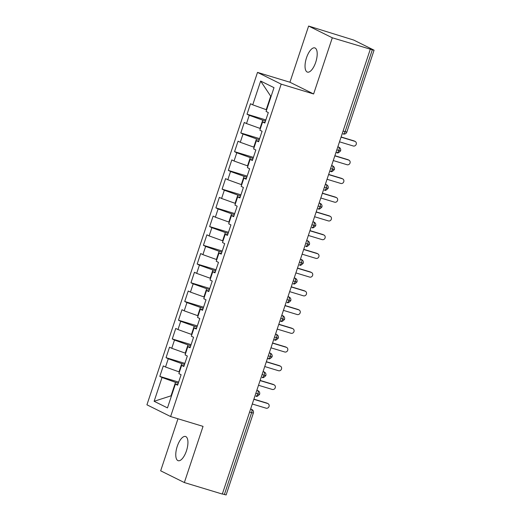 <?xml version="1.0" encoding="UTF-8"?>
<svg xmlns="http://www.w3.org/2000/svg" width="521" height="521" viewBox="0 0 521 521"><rect width="100%" height="100%" fill="white"/><g stroke="black" fill="none" stroke-linecap="round" stroke-linejoin="round"><path stroke-width="0.78" d="M186.446 450.867A12.654 5.067 -73.1 0 0 185.522 436.481A12.654 5.067 -73.1 0 0 177.257 446.315A12.654 5.067 -73.1 0 0 178.182 460.701A12.654 5.067 -73.1 0 0 186.446 450.867M315.713 62.286A12.654 5.067 -73.1 0 0 314.788 47.899A12.654 5.067 -73.1 0 0 306.524 57.733A12.654 5.067 -73.1 0 0 307.449 72.119A12.654 5.067 -73.1 0 0 315.713 62.286M308.621 26.05L353.759 40.078L374.071 50.185L346.83 132.067L345.097 131.67L372.333 49.782L332.307 37.792L308.621 26.05L289.93 82.233L257.504 72.399L146.929 404.804L170.614 416.546L281.19 84.141L257.504 72.399M177.974 418.773L160.663 470.815L184.349 482.55L222.324 494.064L370.275 49.3M159.81 376.396L162.031 377.497L154.125 401.281L167.475 407.897L175.382 384.114L177.609 385.214L181.1 374.729L178.872 373.629L181.614 365.384L183.841 366.491L187.326 355.999L185.105 354.899L187.84 346.66L190.067 347.761L193.558 337.276L191.331 336.175L194.072 327.93L196.3 329.038L199.784 318.546L197.563 317.445L200.305 309.207L202.526 310.308L206.016 299.822L203.789 298.722L206.531 290.477L208.758 291.584L212.242 281.093L210.022 279.992L212.763 271.754L214.984 272.854L218.475 262.369L216.248 261.262L218.989 253.024L221.217 254.131L224.707 243.639L222.48 242.539L225.222 234.3L227.443 235.401L230.933 224.916L228.706 223.809L231.448 215.57L233.675 216.677L237.166 206.186L234.938 205.085L237.68 196.847L239.907 197.947L243.392 187.462L241.171 186.355L243.913 178.117L246.133 179.217L249.624 168.732L247.397 167.632L250.139 159.393L252.366 160.494L255.85 150.009L253.629 148.902L256.371 140.663L258.592 141.764L262.083 131.279L259.855 130.178L262.597 121.94L264.824 123.041L268.315 112.556L266.088 111.448L274 87.665L260.65 81.048L252.737 104.832L250.51 103.731L247.026 114.216L249.246 115.323L246.505 123.562L244.284 122.455L240.793 132.946L243.02 134.047L240.279 142.285L238.051 141.184L234.561 151.67L236.788 152.777L234.046 161.015L231.825 159.908L228.335 170.4L230.562 171.5L227.82 179.738L225.593 178.638L222.102 189.123L224.33 190.23L221.588 198.468L219.361 197.368L215.876 207.853L218.097 208.954L215.362 217.192L213.135 216.091L209.644 226.576L211.871 227.684L209.129 235.922L206.902 234.821L203.418 245.306L205.639 246.407L202.897 254.645L200.676 253.545L197.185 264.03L199.413 265.137L196.671 273.375L194.444 272.275L190.96 282.76L193.18 283.86L190.439 292.105L188.218 290.998L184.727 301.483L186.954 302.59L184.213 310.829L181.985 309.728L178.495 320.213L180.722 321.314L177.98 329.559L175.759 328.451L172.269 338.943L174.489 340.044L171.754 348.282L169.527 347.181L166.036 357.667L168.263 358.767L165.522 367.012L163.294 365.905L159.81 376.396L178.644 382.101M179.419 371.981L179.009 371.857L181.744 363.619L184.512 364.453M165.522 367.012L179.009 371.857M168.263 358.767L181.744 363.619M175.382 384.114L177.837 384.524M185.652 353.258L185.235 353.127L187.977 344.889L190.745 345.729M171.754 348.282L185.235 353.127M174.489 340.044L187.977 344.889M181.614 365.384L184.069 365.794M191.878 334.528L191.468 334.404L194.209 326.166L196.977 326.999M177.98 329.559L191.468 334.404M180.722 321.314L194.209 326.166M187.84 346.66L190.295 347.071M198.11 315.804L197.693 315.674L200.435 307.436L203.203 308.276M184.213 310.829L197.693 315.674M186.954 302.59L200.435 307.436M194.072 327.93L196.528 328.341M204.336 297.074L203.926 296.95L206.668 288.712L209.435 289.546M190.439 292.105L203.926 296.95M193.18 283.86L206.668 288.712M200.305 309.207L202.76 309.617M210.569 278.351L210.152 278.221L212.894 269.982L215.661 270.822M196.671 273.375L210.152 278.221M199.413 265.137L212.894 269.982M206.531 290.477L208.986 290.887M216.795 259.621L216.384 259.497L219.126 251.259L221.894 252.092M202.897 254.645L216.384 259.497M205.639 246.407L219.126 251.259M212.763 271.754L215.219 272.164M223.027 240.891L222.61 240.767L225.352 232.529L228.12 233.369M209.129 235.922L222.61 240.767M211.871 227.684L225.352 232.529M218.989 253.024L221.445 253.434M229.253 222.167L228.843 222.044L231.585 213.799L234.352 214.639M215.362 217.192L228.843 222.044M218.097 208.954L231.585 213.799M225.222 234.3L227.677 234.71M235.485 203.437L235.075 203.314L237.81 195.075L240.578 195.916M221.588 198.468L235.075 203.314M224.33 190.23L237.81 195.075M231.448 215.57L233.903 215.981M241.718 184.714L241.301 184.59L244.043 176.345L246.811 177.186M227.82 179.738L241.301 184.59M230.562 171.5L244.043 176.345M237.68 196.847L240.135 197.257M247.944 165.984L247.534 165.86L250.275 157.622L253.043 158.462M234.046 161.015L247.534 165.86M236.788 152.777L250.275 157.622M243.913 178.117L246.368 178.527M254.176 147.261L253.76 147.137L256.501 138.892L259.269 139.732M240.279 142.285L253.76 147.137M243.02 134.047L256.501 138.892M250.139 159.393L252.594 159.804M260.402 128.531L259.992 128.407L262.734 120.169L265.502 121.009M246.505 123.562L259.992 128.407M249.246 115.323L262.734 120.169M256.371 140.663L258.826 141.074M372.333 49.782L374.071 50.185M266.635 109.807L266.218 109.684L270.705 96.196L260.65 81.048M252.737 104.832L266.218 109.684M262.597 121.94L265.052 122.35M224.382 494.546L251.617 412.665L253.356 413.068L226.121 494.95L222.363 493.934M289.93 82.233L313.616 93.969L332.307 37.792M313.616 93.969L281.19 84.141M184.349 482.55L203.04 426.373L170.614 416.546M171.448 395.953L171.031 395.83L171.422 396.019M178.286 383.182L175.518 382.342L171.031 395.83L154.125 401.281M271.096 96.392L270.705 96.196M162.031 377.497L175.518 382.342M247.026 114.216L265.86 119.928M337.816 146.883L338.689 147.143A2.963 1.185 106.9 0 1 338.832 150.491A2.963 1.185 106.9 0 1 336.931 152.699C337.224 151.898 336.735 154.809 340.571 150.888L336.82 149.879M240.793 132.946L259.627 138.651M234.561 151.67L253.401 157.381M228.335 170.4L247.169 176.105M222.102 189.123L240.943 194.834M215.876 207.853L234.71 213.564M209.644 226.576L228.478 232.288M203.418 245.306L222.252 251.018M197.185 264.03L216.02 269.741M190.96 282.76L209.794 288.471M184.727 301.483L203.561 307.195M178.495 320.213L197.335 325.925M172.269 338.943L191.103 344.648M166.036 357.667L184.877 363.378M331.584 165.606L332.463 165.873A2.963 1.185 106.9 0 1 332.606 169.214A2.963 1.185 106.9 0 1 330.698 171.429C330.991 170.627 330.503 173.539 334.339 169.618L330.588 168.602M325.358 184.336L326.231 184.597A2.963 1.185 106.9 0 1 326.374 187.944A2.963 1.185 106.9 0 1 324.466 190.152C324.765 189.351 324.27 192.269 328.113 188.341L324.362 187.332M319.126 203.06L320.005 203.327A2.963 1.185 106.9 0 1 320.141 206.668A2.963 1.185 106.9 0 1 318.24 208.882C318.533 208.081 318.044 210.992 321.88 207.071L318.129 206.055M312.9 221.79L313.772 222.05A2.963 1.185 106.9 0 1 313.916 225.398A2.963 1.185 106.9 0 1 312.007 227.605C312.307 226.804 311.812 229.722 315.654 225.801L311.903 224.785M306.667 240.513L307.546 240.78A2.963 1.185 106.9 0 1 307.683 244.121A2.963 1.185 106.9 0 1 305.781 246.335C306.074 245.534 305.586 248.445 309.422 244.525L305.671 243.509M300.441 259.243L301.314 259.504A2.963 1.185 106.9 0 1 301.457 262.851A2.963 1.185 106.9 0 1 299.549 265.059C299.849 264.258 299.354 267.175 303.196 263.255L299.438 262.239M294.209 277.967L295.081 278.234A2.963 1.185 106.9 0 1 295.225 281.574A2.963 1.185 106.9 0 1 293.323 283.789C293.616 282.988 293.128 285.899 296.963 281.978L293.212 280.962M287.976 296.696L288.855 296.963A2.963 1.185 106.9 0 1 288.999 300.304A2.963 1.185 106.9 0 1 287.091 302.512C287.39 301.711 286.895 304.629 290.731 300.708L286.98 299.692M281.75 315.42L282.623 315.687A2.963 1.185 106.9 0 1 282.766 319.028A2.963 1.185 106.9 0 1 280.865 321.242C281.158 320.441 280.669 323.352 284.505 319.432L280.754 318.422M275.518 334.15L276.397 334.417A2.963 1.185 106.9 0 1 276.54 337.758A2.963 1.185 106.9 0 1 274.632 339.966C274.925 339.164 274.437 342.082 278.273 338.162L274.521 337.146M269.292 352.873L270.165 353.14A2.963 1.185 106.9 0 1 270.308 356.481A2.963 1.185 106.9 0 1 268.4 358.695C268.699 357.894 268.204 360.806 272.047 356.885L268.295 355.876M263.059 371.603L263.939 371.87A2.963 1.185 106.9 0 1 264.075 375.211A2.963 1.185 106.9 0 1 262.174 377.419C262.467 376.618 261.978 379.535 265.814 375.615L262.063 374.599M256.833 390.327L257.706 390.594A2.963 1.185 106.9 0 1 257.849 393.935A2.963 1.185 106.9 0 1 255.941 396.149C256.241 395.348 255.746 398.259 259.588 394.338L255.837 393.329M339.497 141.823L353.323 146.01A2.475 2.26 116.4 0 0 355.198 141.458A2.475 2.26 116.4 0 0 354.879 141.334L353.948 140.872A2.475 2.26 -63.6 0 1 354.267 140.996L355.198 141.458M341.112 136.977L353.948 140.872M341.053 137.14L354.879 141.334M333.271 160.553L347.097 164.74A2.475 2.26 116.4 0 0 348.972 160.181A2.475 2.26 116.4 0 0 348.653 160.058L347.715 159.595A2.475 2.26 -63.6 0 1 348.035 159.719L348.972 160.181M334.879 155.707L347.715 159.595M334.827 155.87L348.653 160.058M327.038 179.276L340.864 183.464A2.475 2.26 116.4 0 0 342.74 178.911A2.475 2.26 116.4 0 0 342.421 178.788L341.489 178.325A2.475 2.26 -63.6 0 1 341.809 178.449L342.74 178.911M328.653 174.431L341.489 178.325M328.595 174.594L342.421 178.788M320.812 198.006L334.632 202.194A2.475 2.26 116.4 0 0 336.514 197.641A2.475 2.26 116.4 0 0 336.195 197.511L335.257 197.049A2.475 2.26 -63.6 0 1 335.576 197.179L336.514 197.641M322.421 193.161L335.257 197.049M322.369 193.324L336.195 197.511M314.58 216.729L328.406 220.924A2.475 2.26 116.4 0 0 330.281 216.365A2.475 2.26 116.4 0 0 329.962 216.241L329.031 215.779A2.475 2.26 -63.6 0 1 329.35 215.902L330.281 216.365M316.188 211.884L329.031 215.779M316.136 212.047L329.962 216.241M308.347 235.459L322.173 239.647A2.475 2.26 116.4 0 0 324.049 235.095A2.475 2.26 116.4 0 0 323.73 234.964L322.799 234.502A2.475 2.26 -63.6 0 1 323.118 234.632L324.049 235.095M309.962 230.614L322.799 234.502M309.91 230.777L323.73 234.964M302.121 254.183L315.947 258.377A2.475 2.26 116.4 0 0 317.823 253.818A2.475 2.26 116.4 0 0 317.504 253.694L316.573 253.232A2.475 2.26 -63.6 0 1 316.892 253.356L317.823 253.818M303.73 249.338L316.573 253.232M303.678 249.5L317.504 253.694M295.889 272.913L309.715 277.1A2.475 2.26 116.4 0 0 311.591 272.548A2.475 2.26 116.4 0 0 311.271 272.418L310.34 271.955A2.475 2.26 -63.6 0 1 310.659 272.086L311.591 272.548M297.504 268.068L310.34 271.955M297.445 268.23L311.271 272.418M289.663 291.636L303.489 295.83A2.475 2.26 116.4 0 0 305.365 291.272A2.475 2.26 116.4 0 0 305.046 291.148L304.108 290.685A2.475 2.26 -63.6 0 1 304.427 290.809L305.365 291.272M291.272 286.791L304.108 290.685M291.219 286.954L305.046 291.148M283.431 310.366L297.257 314.554A2.475 2.26 116.4 0 0 299.132 310.002A2.475 2.26 116.4 0 0 298.813 309.871L297.882 309.409A2.475 2.26 -63.6 0 1 298.201 309.539L299.132 310.002M285.046 305.521L297.882 309.409M284.987 305.684L298.813 309.871M277.205 329.09L291.024 333.284A2.475 2.26 116.4 0 0 292.906 328.725A2.475 2.26 116.4 0 0 292.587 328.601L291.649 328.139A2.475 2.26 -63.6 0 1 291.968 328.263L292.906 328.725M278.813 324.244L291.649 328.139M278.761 324.407L292.587 328.601M270.972 347.82L284.798 352.007A2.475 2.26 116.4 0 0 286.674 347.455A2.475 2.26 116.4 0 0 286.355 347.325L285.423 346.862A2.475 2.26 -63.6 0 1 285.742 346.993L286.674 347.455M272.587 342.974L285.423 346.862M272.529 343.137L286.355 347.325M264.746 366.543L278.566 370.737A2.475 2.26 116.4 0 0 280.441 366.178A2.475 2.26 116.4 0 0 280.122 366.055L279.191 365.592A2.475 2.26 -63.6 0 1 279.51 365.716L280.441 366.178M266.355 361.698L279.191 365.592M266.303 361.861L280.122 366.055M258.514 385.273L272.34 389.461A2.475 2.26 116.4 0 0 274.215 384.908A2.475 2.26 116.4 0 0 273.896 384.778L272.965 384.316A2.475 2.26 -63.6 0 1 273.284 384.446L274.215 384.908M260.122 380.428L272.965 384.316M260.07 380.59L273.896 384.778M252.281 403.996L266.107 408.19A2.475 2.26 116.4 0 0 267.983 403.632A2.475 2.26 116.4 0 0 267.664 403.508L266.732 403.046A2.475 2.26 -63.6 0 1 267.052 403.169L267.983 403.632M253.896 399.151L266.732 403.046M253.844 399.314L267.664 403.508M343.078 131.058L345.097 131.67A2.963 1.185 106.9 0 1 343.157 133.975A2.963 1.185 106.9 0 1 343.085 133.943L343.157 133.975A2.963 2.963 0 0 0 346.83 132.067M250.601 409.057L251.474 409.324A2.963 1.185 106.9 0 1 251.617 412.665L249.605 412.052M340.571 150.888A2.963 2.963 0 0 0 339.073 147.3A2.963 2.709 -63.6 0 0 338.689 147.143L337.862 146.733M335.973 152.412L336.931 152.699A2.963 1.185 106.9 0 1 336.853 152.673L335.98 152.406M334.339 169.618A2.963 2.963 0 0 0 332.847 166.023A2.963 2.709 -63.6 0 0 332.463 165.873L331.636 165.463M329.747 171.135L330.698 171.429A2.963 1.185 106.9 0 1 330.627 171.396L329.747 171.129M328.113 188.341A2.963 2.963 0 0 0 326.615 184.753A2.963 2.709 -63.6 0 0 326.231 184.597L325.404 184.187M321.88 207.071A2.963 2.963 0 0 0 320.382 203.477A2.963 2.709 -63.6 0 0 320.005 203.327L319.178 202.916M315.654 225.795A2.963 2.963 0 0 0 314.156 222.206A2.963 2.709 -63.6 0 0 313.772 222.05L312.945 221.64M309.422 244.525A2.963 2.963 0 0 0 307.924 240.93A2.963 2.709 -63.6 0 0 307.546 240.78L306.713 240.37M303.196 263.255A2.963 2.963 0 0 0 301.698 259.66A2.963 2.709 -63.6 0 0 301.314 259.504L300.487 259.1M296.963 281.978A2.963 2.963 0 0 0 295.466 278.383A2.963 2.709 -63.6 0 0 295.081 278.234L294.254 277.823M290.731 300.708A2.963 2.963 0 0 0 289.24 297.113A2.963 2.709 -63.6 0 0 288.855 296.963L288.028 296.553M284.505 319.432A2.963 2.963 0 0 0 283.007 315.837A2.963 2.709 -63.6 0 0 282.623 315.687L281.796 315.277M279.907 320.956L280.865 321.242A2.963 1.185 106.9 0 1 280.786 321.21L279.914 320.949M278.273 338.162A2.963 2.963 0 0 0 276.775 334.567A2.963 2.709 -63.6 0 0 276.397 334.417L275.57 334.007M273.681 339.679L274.632 339.966A2.963 1.185 106.9 0 1 274.56 339.939L273.681 339.672M272.047 356.885A2.963 2.963 0 0 0 270.549 353.29A2.963 2.709 -63.6 0 0 270.165 353.14L269.337 352.73M267.449 358.409L268.4 358.695A2.963 1.185 106.9 0 1 268.328 358.663L267.455 358.402M265.814 375.615A2.963 2.963 0 0 0 264.316 372.02A2.963 2.709 -63.6 0 0 263.939 371.87L263.112 371.46M259.588 394.338A2.963 2.963 0 0 0 258.09 390.743A2.963 2.709 -63.6 0 0 257.706 390.594L256.879 390.183M253.356 413.068A2.963 2.963 0 0 0 251.858 409.473A2.963 2.709 -63.6 0 0 251.474 409.324L250.647 408.913M339.073 147.3L337.875 146.701M332.847 166.023L331.643 165.431M326.615 184.753L325.417 184.154M320.382 203.477L319.184 202.884M314.156 222.206L312.958 221.607M307.924 240.93L306.726 240.337M301.698 259.66L300.5 259.061M295.466 278.383L294.267 277.791M289.24 297.113L288.035 296.521M283.007 315.837L281.809 315.244M276.775 334.567L275.576 333.974M270.549 353.29L269.35 352.697M264.316 372.02L263.118 371.427M258.09 390.743L256.892 390.151M251.858 409.473L250.66 408.881"/></g></svg>
